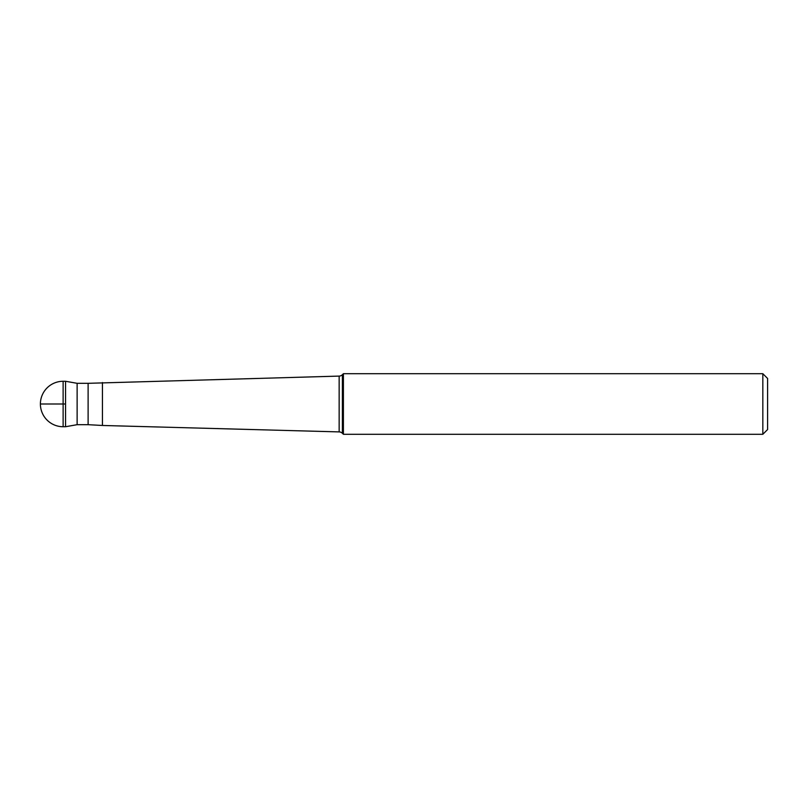 <?xml version="1.0" encoding="UTF-8"?>
<svg xmlns="http://www.w3.org/2000/svg" width="808" height="808" viewBox="0 0 808 808"><rect width="100%" height="100%" fill="white"/><g stroke="black" fill="none" stroke-linecap="round" stroke-linejoin="round"><path stroke-width="1.21" d="M63.125 381.275A22.725 22.725 0 0 0 40.4 404A22.725 22.725 0 0 0 63.125 426.725L63.125 381.275L65.549 381.275L65.549 426.725L63.125 426.725M77.124 424.685L77.124 383.315L65.549 381.275L65.549 426.725L77.124 424.685L88.112 424.685L88.112 383.315L77.124 383.315M762.833 434.3L767.6 429.533L767.6 378.467L762.833 373.7L762.833 434.3L343.4 434.3L343.4 373.7L342.4 374.7A4.767 4.767 0 0 1 339.158 376.094L88.112 383.315M102.434 382.527L102.434 425.473L88.112 424.685M343.4 434.3L342.4 433.3A4.767 4.767 0 0 0 339.158 431.906L102.434 425.473M762.833 373.7L343.4 373.7M65.549 404L40.4 404M339.158 376.094L339.158 431.906M342.4 433.3L342.4 374.7"/></g></svg>

